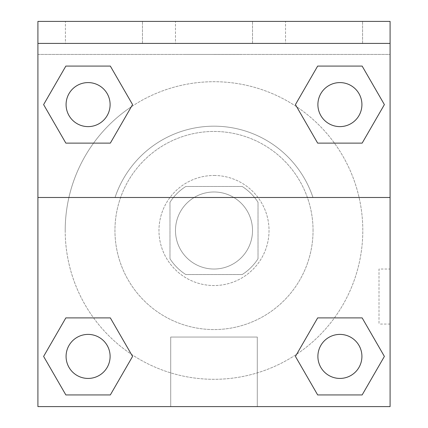 <?xml version="1.0" encoding="UTF-8"?>
<svg xmlns="http://www.w3.org/2000/svg" width="428" height="428" viewBox="0 0 428 428"><rect width="100%" height="100%" fill="white"/><g stroke="black" fill="none" stroke-linecap="round" stroke-linejoin="round"><path stroke-width="0.32" stroke-dasharray="2.14 1.6" d="M252.52 230.51A38.52 38.52 0 0 0 194.74 197.148A38.52 38.52 0 0 0 194.74 263.867A38.52 38.52 0 0 0 252.52 230.51A38.52 38.52 0 0 0 194.74 197.148A38.52 38.52 0 0 0 194.74 263.867A38.52 38.52 0 0 0 252.52 230.51M242.232 274.53L185.768 274.53A52.302 52.302 0 0 1 169.975 258.742L169.975 202.273A52.302 52.302 0 0 1 185.768 186.485L242.232 186.485A52.302 52.302 0 0 1 258.025 202.273L258.025 258.742A52.302 52.302 0 0 1 242.232 274.53L185.768 274.53A52.302 52.302 0 0 1 169.975 258.742L169.975 202.273A52.302 52.302 0 0 1 185.768 186.485L242.232 186.485A52.302 52.302 0 0 1 258.025 202.273L258.025 258.742A52.302 52.302 0 0 1 242.232 274.53M214 175.48A55.03 55.03 0 0 1 261.658 258.025A55.03 55.03 0 0 1 166.342 258.025A55.03 55.03 0 0 1 214 175.48A55.03 55.03 0 0 0 158.97 230.51A55.03 55.03 0 0 0 214 285.535A55.03 55.03 0 0 0 269.03 230.51A55.03 55.03 0 0 0 214 175.48M313.05 230.51A99.05 99.05 0 0 0 164.475 144.728A99.05 99.05 0 0 0 164.475 316.292A99.05 99.05 0 0 0 313.05 230.51A99.05 99.05 0 0 0 164.475 144.728A99.05 99.05 0 0 0 164.475 316.292A99.05 99.05 0 0 0 313.05 230.51M37.91 197.49L115.03 197.49L37.91 197.49L37.91 21.4L37.91 54.415L390.09 54.415L390.09 406.6L37.91 406.6L37.91 197.49L312.97 197.49A104.336 104.336 0 0 0 115.03 197.49A104.336 104.336 0 0 1 312.97 197.49L390.09 197.49L390.09 406.6L37.91 406.6L37.91 54.415L390.09 54.415L390.09 406.6L37.91 406.6L37.91 54.415L390.09 54.415L390.09 21.4L37.91 21.4L37.91 54.415L390.09 54.415L390.09 21.4L37.91 21.4L390.09 21.4L390.09 43.41L37.91 43.41M334.434 317.892L362.147 317.892L384.387 356.412L362.147 317.892L334.434 317.892L362.147 317.892L384.387 356.412L362.147 394.932L317.667 394.932L295.427 356.412L296.7 354.207M110.333 317.892L132.573 356.412L110.333 317.892L132.573 356.412L110.333 394.932L132.573 356.412L110.333 317.892L132.573 356.412L110.333 394.932L65.853 394.932L43.613 356.412L65.853 317.892L93.566 317.892M390.074 269.03L390.074 324.055L390.09 269.03L390.09 324.055L390.09 269.03L390.09 324.055L390.09 269.03L378.999 269.03L378.999 324.055L378.999 269.03M390.09 197.49L390.09 43.41M361.917 356.412A22.01 22.01 0 0 0 328.902 337.35A22.01 22.01 0 0 0 328.902 375.479A22.01 22.01 0 0 0 361.917 356.412A22.01 22.01 0 0 1 339.907 378.427A22.01 22.01 0 0 1 317.892 356.412A22.01 22.01 0 0 1 339.907 334.402A22.01 22.01 0 0 1 361.917 356.412A22.01 22.01 0 0 0 328.902 337.35A22.01 22.01 0 0 0 328.902 375.479A22.01 22.01 0 0 0 361.917 356.412A22.01 22.01 0 0 0 328.902 337.35A22.01 22.01 0 0 0 328.902 375.479A22.01 22.01 0 0 0 361.917 356.412A22.01 22.01 0 0 0 328.902 337.35A22.01 22.01 0 0 0 328.902 375.479A22.01 22.01 0 0 0 361.917 356.412M361.917 104.603A22.01 22.01 0 0 0 328.902 85.541A22.01 22.01 0 0 0 328.902 123.665A22.01 22.01 0 0 0 361.917 104.603A22.01 22.01 0 0 0 328.902 85.541A22.01 22.01 0 0 0 328.902 123.665A22.01 22.01 0 0 0 361.917 104.603A22.01 22.01 0 0 0 328.902 85.541A22.01 22.01 0 0 0 328.902 123.665A22.01 22.01 0 0 0 361.917 104.603A22.01 22.01 0 0 0 328.902 85.541A22.01 22.01 0 0 0 328.902 123.665A22.01 22.01 0 0 0 361.917 104.603A22.01 22.01 0 0 0 328.902 85.541A22.01 22.01 0 0 0 328.902 123.665A22.01 22.01 0 0 0 361.917 104.603M110.108 104.603A22.01 22.01 0 0 0 77.088 85.541A22.01 22.01 0 0 0 77.088 123.665A22.01 22.01 0 0 0 110.108 104.603A22.01 22.01 0 0 0 77.088 85.541A22.01 22.01 0 0 0 77.088 123.665A22.01 22.01 0 0 0 110.108 104.603A22.01 22.01 0 0 0 77.088 85.541A22.01 22.01 0 0 0 77.088 123.665A22.01 22.01 0 0 0 110.108 104.603A22.01 22.01 0 0 0 77.088 85.541A22.01 22.01 0 0 0 77.088 123.665A22.01 22.01 0 0 0 110.108 104.603A22.01 22.01 0 0 0 77.088 85.541A22.01 22.01 0 0 0 77.088 123.665A22.01 22.01 0 0 0 110.108 104.603M110.108 356.412A22.01 22.01 0 0 0 77.088 337.35A22.01 22.01 0 0 0 77.088 375.479A22.01 22.01 0 0 0 110.108 356.412A22.01 22.01 0 0 0 77.088 337.35A22.01 22.01 0 0 0 77.088 375.479A22.01 22.01 0 0 0 110.108 356.412A22.01 22.01 0 0 0 77.088 337.35A22.01 22.01 0 0 0 77.088 375.479A22.01 22.01 0 0 0 110.108 356.412A22.01 22.01 0 0 0 77.088 337.35A22.01 22.01 0 0 0 77.088 375.479A22.01 22.01 0 0 0 110.108 356.412A22.01 22.01 0 0 0 77.088 337.35A22.01 22.01 0 0 0 77.088 375.479A22.01 22.01 0 0 0 110.108 356.412M65.2 230.51A148.8 148.8 0 0 0 214 379.304A148.8 148.8 0 0 0 362.8 230.51A148.8 148.8 0 0 0 214 81.711A148.8 148.8 0 0 0 65.2 230.51M214 54.415L186.485 54.415L214 54.415M170.719 406.6L257.281 406.6L170.719 406.6L170.719 337.045L257.281 337.045L170.719 337.045L257.281 337.045L170.719 337.045L170.719 406.6L257.281 406.6L170.719 406.6M37.91 324.055L37.926 269.03L37.91 324.055M214 54.436L241.515 54.436L214 54.436M285.535 21.4L362.575 21.4L285.535 21.4L362.575 21.4L285.535 21.4L285.535 43.41L362.575 43.41L285.535 43.41L362.575 43.41L285.535 43.41L285.535 21.4M65.425 21.4L142.465 21.4L65.425 21.4L142.465 21.4L65.425 21.4L65.425 43.41L142.465 43.41L65.425 43.41L142.465 43.41L65.425 43.41L65.425 21.4M175.48 21.4L252.52 21.4L175.48 21.4L252.52 21.4L175.48 21.4L175.48 43.41L252.52 43.41L175.48 43.41L252.52 43.41L175.48 43.41L175.48 21.4M93.566 143.123L65.853 143.123L43.613 104.603L65.853 143.123L93.566 143.123L65.853 143.123L43.613 104.603L65.853 66.083L110.333 66.083L132.573 104.603L131.3 106.813A148.8 148.8 0 0 0 143.878 361.746A148.8 148.8 0 0 0 362.8 230.51A148.8 148.8 0 0 0 131.3 106.813M317.667 143.123L295.427 104.603L317.667 143.123L295.427 104.603L317.667 143.123L295.427 104.603L317.667 66.083L362.147 66.083L384.387 104.603L362.147 143.123L334.434 143.123M43.613 356.412L65.853 394.932L110.333 394.932L132.573 356.412L110.333 394.932L65.853 394.932L43.613 356.412L65.853 394.932L43.613 356.412L65.853 317.892M384.387 356.412L362.147 394.932L384.387 356.412L362.147 317.892L384.387 356.412L362.147 394.932L317.667 394.932L295.427 356.412L317.667 394.932L295.427 356.412L317.667 317.892M295.427 104.603L317.667 66.083L295.427 104.603L317.667 66.083L362.147 66.083L384.387 104.603L362.147 66.083L384.387 104.603L362.147 143.123M43.613 104.603L65.853 66.083L43.613 104.603L65.853 143.123L43.613 104.603L65.853 66.083L110.333 66.083L132.573 104.603L110.333 66.083L132.573 104.603L110.333 143.123M362.575 43.41L362.575 21.4L362.575 43.41M142.465 43.41L142.465 21.4L142.465 43.41M362.147 394.932L317.667 394.932L295.427 356.412M317.667 66.083L362.147 66.083L384.387 104.603M65.853 66.083L110.333 66.083L132.573 104.603M257.281 406.6L257.281 337.045L257.281 406.6M390.074 324.055L378.999 324.055M252.52 43.41L252.52 21.4L252.52 43.41"/><path stroke-width="0.64" d="M296.7 354.207L317.667 317.892L334.434 317.892L317.667 317.892L295.427 356.412L317.667 317.892L362.147 317.892L317.667 317.892L362.147 317.892L384.387 356.412L362.147 394.932L384.387 356.412M65.853 317.892L110.333 317.892L65.853 317.892L43.613 356.412L65.853 317.892L110.333 317.892L132.573 356.412L110.333 394.932L65.853 394.932L110.333 394.932L65.853 394.932L43.613 356.412M131.3 106.813L110.333 143.123L93.566 143.123L110.333 143.123L132.573 104.603L110.333 143.123L65.853 143.123L110.333 143.123L65.853 143.123L43.613 104.603L65.853 66.083L43.613 104.603M362.147 143.123L317.667 143.123L362.147 143.123L384.387 104.603L362.147 143.123L317.667 143.123L295.427 104.603L317.667 66.083L295.427 104.603M390.09 43.41L390.09 21.4L37.91 21.4L37.91 43.41L390.09 43.41L390.09 406.6L37.91 406.6L37.91 43.41M362.147 394.932L317.667 394.932L362.147 394.932L317.667 394.932L295.427 356.412M37.91 197.49L390.09 197.49M317.667 66.083L362.147 66.083L317.667 66.083L362.147 66.083L384.387 104.603M65.853 66.083L110.333 66.083L65.853 66.083L110.333 66.083L132.573 104.603M361.917 356.412A22.01 22.01 0 0 0 328.902 337.35A22.01 22.01 0 0 0 328.902 375.479A22.01 22.01 0 0 0 361.917 356.412M110.108 356.412A22.01 22.01 0 0 0 77.088 337.35A22.01 22.01 0 0 0 77.088 375.479A22.01 22.01 0 0 0 110.108 356.412M361.917 104.603A22.01 22.01 0 0 0 328.902 85.541A22.01 22.01 0 0 0 328.902 123.665A22.01 22.01 0 0 0 361.917 104.603M110.108 104.603A22.01 22.01 0 0 0 77.088 85.541A22.01 22.01 0 0 0 77.088 123.665A22.01 22.01 0 0 0 110.108 104.603M317.667 317.892L334.434 317.892M93.566 317.892L110.333 317.892M334.434 143.123L317.667 143.123M110.333 143.123L93.566 143.123"/></g></svg>
